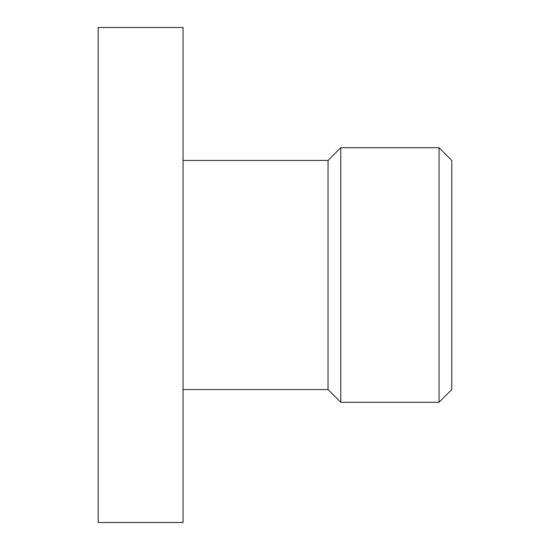 <?xml version="1.0" encoding="UTF-8"?>
<svg xmlns="http://www.w3.org/2000/svg" width="550" height="550" viewBox="0 0 550 550"><rect width="100%" height="100%" fill="white"/><g stroke="black" fill="none" stroke-linecap="round" stroke-linejoin="round"><path stroke-width="0.82" d="M439.058 275L439.058 402.284L451.784 389.558L451.784 160.442L439.058 147.716L439.058 275M183.074 160.442L328.034 160.442L340.766 147.716L340.766 402.284L439.058 402.284M328.034 160.442L328.034 389.558L340.766 402.284M98.216 275L98.216 522.5L183.074 522.5L183.074 27.5L98.216 27.5L98.216 275M183.074 389.558L328.034 389.558M340.766 147.716L439.058 147.716"/></g></svg>

